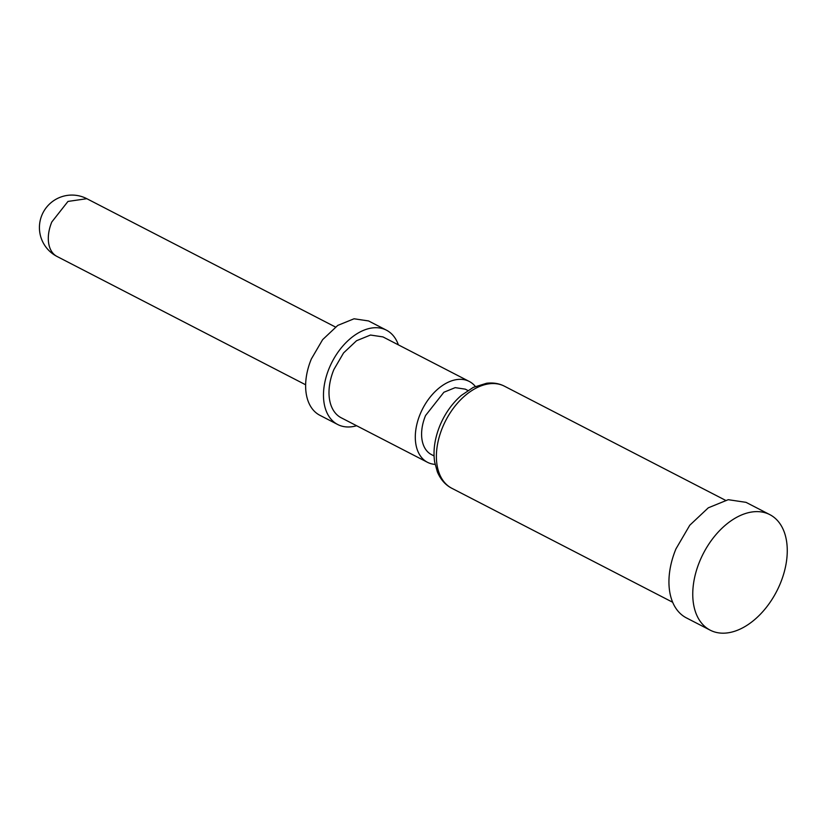 <?xml version="1.0" encoding="UTF-8"?>
<svg xmlns="http://www.w3.org/2000/svg" width="828" height="828" viewBox="0 0 828 828"><rect width="100%" height="100%" fill="white"/><g stroke="black" fill="none" stroke-linecap="round" stroke-linejoin="round"><path stroke-width="1.24" d="M699.774 561.167A65.008 41.265 -62.7 0 1 769.823 514.633A65.008 41.265 -62.7 0 1 780.245 583.636A65.008 41.265 -62.7 0 1 710.196 630.17A65.008 41.265 -62.7 0 1 699.774 561.167M710.196 630.17L686.381 617.885A65.008 41.265 -62.7 0 1 675.958 548.881L689.776 525.231L708.302 507.812L728.226 499.688L746.018 502.348L769.823 514.633M434.069 455.949L431.481 454.613A36.836 23.381 -62.7 0 1 425.571 415.511L443.901 392.244L455.193 387.639L465.264 389.15L467.861 390.485M435.093 464.384A45.509 28.887 -62.7 0 1 427.507 462.314A45.509 28.887 -62.7 0 1 420.21 414.01A45.509 28.887 -62.7 0 1 469.248 381.439A45.509 28.887 -62.7 0 1 475.324 386.428M427.507 462.314L341.198 417.778A45.509 28.887 -62.7 0 1 333.912 369.474L343.579 352.925L356.547 340.722L370.489 335.04L382.94 336.903L469.248 381.439M356.63 425.737A53.085 33.7 -62.7 0 1 337.72 424.516A53.085 33.7 -62.7 0 1 329.213 368.16A53.085 33.7 -62.7 0 1 386.417 330.165A53.085 33.7 -62.7 0 1 398.371 344.862M337.72 424.516L319.867 415.294A53.085 33.7 -62.7 0 1 311.359 358.948L322.641 339.635L337.762 325.404L354.042 318.78L368.563 320.943L386.417 330.165M672.678 602.266L451.798 488.261A57.422 36.453 -62.7 0 1 442.587 427.31A57.422 36.453 -62.7 0 1 504.469 386.21L725.359 500.226M57.018 256.463A32.499 20.628 -62.7 0 1 51.812 221.966L67.979 201.432L86.837 198.699A32.499 32.499 0 0 0 41.907 215.125A32.499 32.499 0 0 0 57.018 256.463L305.635 384.782M335.464 327.029L86.837 198.699M451.798 488.261C445.412 484.991 440.599 479.526 437.35 471.856L434.648 461.983C432.961 450.556 434.731 438.385 439.947 425.488C445.04 413.441 452.129 403.443 461.217 395.494L473.264 387.39L486.667 383.24C493.26 382.484 499.191 383.478 504.469 386.21"/></g></svg>

